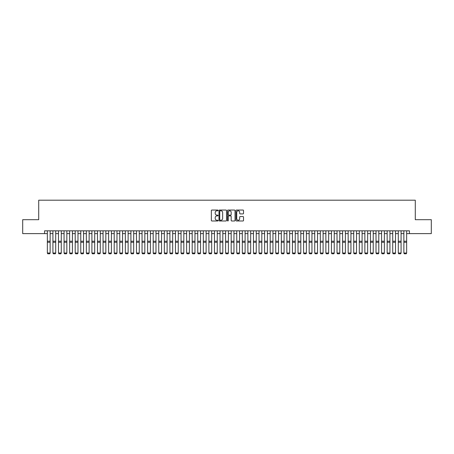 <?xml version="1.0" encoding="UTF-8"?>
<svg xmlns="http://www.w3.org/2000/svg" width="454" height="454" viewBox="0 0 454 454"><rect width="100%" height="100%" fill="white"/><g stroke="black" fill="none" stroke-linecap="round" stroke-linejoin="round"><path stroke-width="0.68" d="M218.085 210.429A0.38 0.38 0 0 0 217.704 210.043L211.893 210.043A0.545 0.545 0 0 0 211.348 210.594L211.348 220.434A0.545 0.545 0 0 0 211.893 220.979L217.704 220.979A0.38 0.38 0 0 0 218.085 220.599A0.38 0.38 0 0 0 217.704 220.213L216.955 220.213A1.748 1.748 0 0 1 215.202 218.465L215.202 217.642A1.748 1.748 0 0 1 216.955 215.894L217.704 215.894A0.38 0.38 0 0 0 218.085 215.514A0.38 0.38 0 0 0 217.704 215.128L216.955 215.128A1.748 1.748 0 0 1 215.202 213.38L215.202 212.557A1.748 1.748 0 0 1 216.955 210.809L217.704 210.809A0.38 0.38 0 0 0 218.085 210.429M242.981 213.896A0.545 0.545 0 0 0 243.526 213.352L243.526 210.594A0.545 0.545 0 0 0 242.981 210.043L236.528 210.043A0.545 0.545 0 0 0 235.984 210.594L235.984 220.434A0.545 0.545 0 0 0 236.528 220.979L242.981 220.979A0.545 0.545 0 0 0 243.526 220.434L243.526 217.097A0.545 0.545 0 0 0 242.981 216.552L240.217 216.552A0.545 0.545 0 0 0 239.672 217.097L239.672 218.754A1.464 1.464 0 0 1 238.208 220.213A1.464 1.464 0 0 1 236.744 218.754L236.744 212.273A1.464 1.464 0 0 1 238.208 210.809A1.464 1.464 0 0 1 239.672 212.273L239.672 213.352A0.545 0.545 0 0 0 240.217 213.896L242.981 213.896M44.566 233.617L22.7 233.617L22.7 219.691L38.715 219.691L38.715 200.191L415.285 200.191L415.285 219.691L431.3 219.691L431.3 233.617L409.434 233.617L409.434 230.831L44.566 230.831L44.566 233.617L47.352 233.617M226.523 210.594A0.545 0.545 0 0 0 225.973 210.043L219.52 210.043A0.545 0.545 0 0 0 218.976 210.594L218.976 220.434A0.545 0.545 0 0 0 219.52 220.979L225.973 220.979A0.545 0.545 0 0 0 226.523 220.434L226.523 210.594M228.027 210.043L234.48 210.043A0.545 0.545 0 0 1 235.024 210.594L235.024 220.434A0.545 0.545 0 0 1 234.48 220.979L231.716 220.979A0.545 0.545 0 0 1 231.171 220.434L231.171 216.439A0.545 0.545 0 0 0 230.621 215.894L228.793 215.894A0.545 0.545 0 0 0 228.243 216.439L228.243 220.599A0.38 0.38 0 0 1 227.863 220.979A0.38 0.38 0 0 1 227.477 220.599L227.477 210.594A0.545 0.545 0 0 1 228.027 210.043M50.133 233.617L52.919 233.617M55.706 233.617L58.492 233.617M61.279 233.617L64.059 233.617M66.846 233.617L69.632 233.617M72.419 233.617L75.205 233.617M77.986 233.617L80.772 233.617M83.559 233.617L86.345 233.617M89.132 233.617L91.912 233.617M94.699 233.617L97.485 233.617M100.272 233.617L103.058 233.617M105.839 233.617L108.625 233.617M111.412 233.617L114.198 233.617M116.979 233.617L119.765 233.617M122.552 233.617L125.338 233.617M128.124 233.617L130.905 233.617M133.692 233.617L136.478 233.617M139.264 233.617L142.051 233.617M144.832 233.617L147.618 233.617M150.405 233.617L153.191 233.617M155.977 233.617L158.758 233.617M161.545 233.617L164.331 233.617M167.117 233.617L169.904 233.617M172.685 233.617L175.471 233.617M178.257 233.617L181.044 233.617M183.83 233.617L186.611 233.617M189.397 233.617L192.184 233.617M194.97 233.617L197.757 233.617M200.537 233.617L203.324 233.617M206.11 233.617L208.897 233.617M211.683 233.617L214.464 233.617M217.25 233.617L220.037 233.617M222.823 233.617L225.61 233.617M228.39 233.617L231.177 233.617M233.963 233.617L236.75 233.617M239.536 233.617L242.317 233.617M245.103 233.617L247.89 233.617M250.676 233.617L253.463 233.617M256.243 233.617L259.03 233.617M261.816 233.617L264.603 233.617M267.389 233.617L270.17 233.617M272.956 233.617L275.743 233.617M278.529 233.617L281.315 233.617M284.096 233.617L286.883 233.617M289.669 233.617L292.455 233.617M295.242 233.617L298.023 233.617M300.809 233.617L303.595 233.617M306.382 233.617L309.168 233.617M311.949 233.617L314.736 233.617M317.522 233.617L320.308 233.617M323.095 233.617L325.876 233.617M328.662 233.617L331.448 233.617M334.235 233.617L337.021 233.617M339.802 233.617L342.588 233.617M345.375 233.617L348.161 233.617M350.942 233.617L353.728 233.617M356.515 233.617L359.301 233.617M362.088 233.617L364.868 233.617M367.655 233.617L370.441 233.617M373.228 233.617L376.014 233.617M378.795 233.617L381.581 233.617M384.368 233.617L387.154 233.617M389.941 233.617L392.721 233.617M395.508 233.617L398.294 233.617M401.081 233.617L403.867 233.617M406.648 233.617L409.434 233.617M220.122 210.809A0.38 0.38 0 0 0 219.742 211.189L219.742 219.832A0.38 0.38 0 0 0 220.122 220.213L220.916 220.213A1.748 1.748 0 0 0 222.664 218.465L222.664 212.557A1.748 1.748 0 0 0 220.916 210.809L220.122 210.809M231.171 212.302A1.464 1.464 0 0 0 229.707 210.838A1.464 1.464 0 0 0 228.243 212.302L228.243 214.583A0.545 0.545 0 0 0 228.793 215.128L230.621 215.128A0.545 0.545 0 0 0 231.171 214.583L231.171 212.302M50.133 230.831L50.133 253.116L49.719 253.809L47.766 253.769L49.719 253.809M47.766 253.809L47.352 253.014L50.133 253.014L49.719 253.769M47.352 230.831L47.352 253.014L47.766 253.769M55.706 230.831L55.706 253.116L55.286 253.809L53.339 253.769L55.286 253.809M53.339 253.809L52.919 253.014L55.706 253.014L55.286 253.769M52.919 230.831L52.919 253.014L53.339 253.769M61.279 230.831L61.279 253.116L60.859 253.809L58.907 253.769L60.859 253.809M58.907 253.809L58.492 253.014L61.279 253.014L60.859 253.769M58.492 230.831L58.492 253.014L58.907 253.769M66.846 230.831L66.846 253.116L66.432 253.809L64.479 253.769L66.432 253.809M64.479 253.809L64.059 253.014L66.846 253.014L66.432 253.769M64.059 230.831L64.059 253.014L64.479 253.769M72.419 230.831L72.419 253.116L71.999 253.809L70.052 253.769L71.999 253.809M70.052 253.809L69.632 253.014L72.419 253.014L71.999 253.769M69.632 230.831L69.632 253.014L70.052 253.769M77.986 230.831L77.986 253.116L77.572 253.809L75.619 253.769L77.572 253.809M75.619 253.809L75.205 253.014L77.986 253.014L77.572 253.769M75.205 230.831L75.205 253.014L75.619 253.769M83.559 230.831L83.559 253.116L83.139 253.809L81.192 253.769L83.139 253.809M81.192 253.809L80.772 253.014L83.559 253.014L83.139 253.769M80.772 230.831L80.772 253.014L81.192 253.769M89.132 230.831L89.132 253.116L88.712 253.809L86.759 253.769L88.712 253.809M86.759 253.809L86.345 253.014L89.132 253.014L88.712 253.769M86.345 230.831L86.345 253.014L86.759 253.769M94.699 230.831L94.699 253.116L94.279 253.809L92.332 253.769L94.279 253.809M92.332 253.809L91.912 253.014L94.699 253.014L94.279 253.769M91.912 230.831L91.912 253.014L92.332 253.769M100.272 230.831L100.272 253.116L99.852 253.809L97.905 253.769L99.852 253.809M97.905 253.809L97.485 253.014L100.272 253.014L99.852 253.769M97.485 230.831L97.485 253.014L97.905 253.769M105.839 230.831L105.839 253.116L105.424 253.809L103.472 253.769L105.424 253.809M103.472 253.809L103.058 253.014L105.839 253.014L105.424 253.769M103.058 230.831L103.058 253.014L103.472 253.769M111.412 230.831L111.412 253.116L110.992 253.809L109.045 253.769L110.992 253.809M109.045 253.809L108.625 253.014L111.412 253.014L110.992 253.769M108.625 230.831L108.625 253.014L109.045 253.769M116.979 230.831L116.979 253.116L116.565 253.809L114.612 253.769L116.565 253.809M114.612 253.809L114.198 253.014L116.979 253.014L116.565 253.769M114.198 230.831L114.198 253.014L114.612 253.769M122.552 230.831L122.552 253.116L122.132 253.809L120.185 253.769L122.132 253.809M120.185 253.809L119.765 253.014L122.552 253.014L122.132 253.769M119.765 230.831L119.765 253.014L120.185 253.769M128.124 230.831L128.124 253.116L127.705 253.809L125.758 253.769L127.705 253.809M125.758 253.809L125.338 253.014L128.124 253.014L127.705 253.769M125.338 230.831L125.338 253.014L125.758 253.769M133.692 230.831L133.692 253.116L133.277 253.809L131.325 253.769L133.277 253.809M131.325 253.809L130.905 253.014L133.692 253.014L133.277 253.769M130.905 230.831L130.905 253.014L131.325 253.769M139.264 230.831L139.264 253.116L138.845 253.809L136.898 253.769L138.845 253.809M136.898 253.809L136.478 253.014L139.264 253.014L138.845 253.769M136.478 230.831L136.478 253.014L136.898 253.769M144.832 230.831L144.832 253.116L144.417 253.809L142.465 253.769L144.417 253.809M142.465 253.809L142.051 253.014L144.832 253.014L144.417 253.769M142.051 230.831L142.051 253.014L142.465 253.769M150.405 230.831L150.405 253.116L149.985 253.809L148.038 253.769L149.985 253.809M148.038 253.809L147.618 253.014L150.405 253.014L149.985 253.769M147.618 230.831L147.618 253.014L148.038 253.769M155.977 230.831L155.977 253.116L155.557 253.809L153.605 253.769L155.557 253.809M153.605 253.809L153.191 253.014L155.977 253.014L155.557 253.769M153.191 230.831L153.191 253.014L153.605 253.769M161.545 230.831L161.545 253.116L161.13 253.809L159.178 253.769L161.13 253.809M159.178 253.809L158.758 253.014L161.545 253.014L161.13 253.769M158.758 230.831L158.758 253.014L159.178 253.769M167.117 230.831L167.117 253.116L166.697 253.809L164.751 253.769L166.697 253.809M164.751 253.809L164.331 253.014L167.117 253.014L166.697 253.769M164.331 230.831L164.331 253.014L164.751 253.769M172.685 230.831L172.685 253.116L172.27 253.809L170.318 253.769L172.27 253.809M170.318 253.809L169.904 253.014L172.685 253.014L172.27 253.769M169.904 230.831L169.904 253.014L170.318 253.769M178.257 230.831L178.257 253.116L177.837 253.809L175.891 253.769L177.837 253.809M175.891 253.809L175.471 253.014L178.257 253.014L177.837 253.769M175.471 230.831L175.471 253.014L175.891 253.769M183.83 230.831L183.83 253.116L183.41 253.809L181.458 253.769L183.41 253.809M181.458 253.809L181.044 253.014L183.83 253.014L183.41 253.769M181.044 230.831L181.044 253.014L181.458 253.769M189.397 230.831L189.397 253.116L188.983 253.809L187.031 253.769L188.983 253.809M187.031 253.809L186.611 253.014L189.397 253.014L188.983 253.769M186.611 230.831L186.611 253.014L187.031 253.769M194.97 230.831L194.97 253.116L194.55 253.809L192.604 253.769L194.55 253.809M192.604 253.809L192.184 253.014L194.97 253.014L194.55 253.769M192.184 230.831L192.184 253.014L192.604 253.769M200.537 230.831L200.537 253.116L200.123 253.809L198.171 253.769L200.123 253.809M198.171 253.809L197.757 253.014L200.537 253.014L200.123 253.769M197.757 230.831L197.757 253.014L198.171 253.769M206.11 230.831L206.11 253.116L205.69 253.809L203.744 253.769L205.69 253.809M203.744 253.809L203.324 253.014L206.11 253.014L205.69 253.769M203.324 230.831L203.324 253.014L203.744 253.769M211.683 230.831L211.683 253.116L211.263 253.809L209.311 253.769L211.263 253.809M209.311 253.809L208.897 253.014L211.683 253.014L211.263 253.769M208.897 230.831L208.897 253.014L209.311 253.769M217.25 230.831L217.25 253.116L216.836 253.809L214.884 253.769L216.836 253.809M214.884 253.809L214.464 253.014L217.25 253.014L216.836 253.769M214.464 230.831L214.464 253.014L214.884 253.769M222.823 230.831L222.823 253.116L222.403 253.809L220.457 253.769L222.403 253.809M220.457 253.809L220.037 253.014L222.823 253.014L222.403 253.769M220.037 230.831L220.037 253.014L220.457 253.769M228.39 230.831L228.39 253.116L227.976 253.809L226.024 253.769L227.976 253.809M226.024 253.809L225.61 253.014L228.39 253.014L227.976 253.769M225.61 230.831L225.61 253.014L226.024 253.769M233.963 230.831L233.963 253.116L233.543 253.809L231.597 253.769L233.543 253.809M231.597 253.809L231.177 253.014L233.963 253.014L233.543 253.769M231.177 230.831L231.177 253.014L231.597 253.769M239.536 230.831L239.536 253.116L239.116 253.809L237.164 253.769L239.116 253.809M237.164 253.809L236.75 253.014L239.536 253.014L239.116 253.769M236.75 230.831L236.75 253.014L237.164 253.769M245.103 230.831L245.103 253.116L244.689 253.809L242.737 253.769L244.689 253.809M242.737 253.809L242.317 253.014L245.103 253.014L244.689 253.769M242.317 230.831L242.317 253.014L242.737 253.769M250.676 230.831L250.676 253.116L250.256 253.809L248.31 253.769L250.256 253.809M248.31 253.809L247.89 253.014L250.676 253.014L250.256 253.769M247.89 230.831L247.89 253.014L248.31 253.769M256.243 230.831L256.243 253.116L255.829 253.809L253.877 253.769L255.829 253.809M253.877 253.809L253.463 253.014L256.243 253.014L255.829 253.769M253.463 230.831L253.463 253.014L253.877 253.769M261.816 230.831L261.816 253.116L261.396 253.809L259.45 253.769L261.396 253.809M259.45 253.809L259.03 253.014L261.816 253.014L261.396 253.769M259.03 230.831L259.03 253.014L259.45 253.769M267.389 230.831L267.389 253.116L266.969 253.809L265.017 253.769L266.969 253.809M265.017 253.809L264.603 253.014L267.389 253.014L266.969 253.769M264.603 230.831L264.603 253.014L265.017 253.769M272.956 230.831L272.956 253.116L272.542 253.809L270.59 253.769L272.542 253.809M270.59 253.809L270.17 253.014L272.956 253.014L272.542 253.769M270.17 230.831L270.17 253.014L270.59 253.769M278.529 230.831L278.529 253.116L278.109 253.809L276.163 253.769L278.109 253.809M276.163 253.809L275.743 253.014L278.529 253.014L278.109 253.769M275.743 230.831L275.743 253.014L276.163 253.769M284.096 230.831L284.096 253.116L283.682 253.809L281.73 253.769L283.682 253.809M281.73 253.809L281.315 253.014L284.096 253.014L283.682 253.769M281.315 230.831L281.315 253.014L281.73 253.769M289.669 230.831L289.669 253.116L289.249 253.809L287.303 253.769L289.249 253.809M287.303 253.809L286.883 253.014L289.669 253.014L289.249 253.769M286.883 230.831L286.883 253.014L287.303 253.769M295.242 230.831L295.242 253.116L294.822 253.809L292.87 253.769L294.822 253.809M292.87 253.809L292.455 253.014L295.242 253.014L294.822 253.769M292.455 230.831L292.455 253.014L292.87 253.769M300.809 230.831L300.809 253.116L300.395 253.809L298.443 253.769L300.395 253.809M298.443 253.809L298.023 253.014L300.809 253.014L300.395 253.769M298.023 230.831L298.023 253.014L298.443 253.769M306.382 230.831L306.382 253.116L305.962 253.809L304.015 253.769L305.962 253.809M304.015 253.809L303.595 253.014L306.382 253.014L305.962 253.769M303.595 230.831L303.595 253.014L304.015 253.769M311.949 230.831L311.949 253.116L311.535 253.809L309.583 253.769L311.535 253.809M309.583 253.809L309.168 253.014L311.949 253.014L311.535 253.769M309.168 230.831L309.168 253.014L309.583 253.769M317.522 230.831L317.522 253.116L317.102 253.809L315.155 253.769L317.102 253.809M315.155 253.809L314.736 253.014L317.522 253.014L317.102 253.769M314.736 230.831L314.736 253.014L315.155 253.769M323.095 230.831L323.095 253.116L322.675 253.809L320.723 253.769L322.675 253.809M320.723 253.809L320.308 253.014L323.095 253.014L322.675 253.769M320.308 230.831L320.308 253.014L320.723 253.769M328.662 230.831L328.662 253.116L328.242 253.809L326.295 253.769L328.242 253.809M326.295 253.809L325.876 253.014L328.662 253.014L328.242 253.769M325.876 230.831L325.876 253.014L326.295 253.769M334.235 230.831L334.235 253.116L333.815 253.809L331.868 253.769L333.815 253.809M331.868 253.809L331.448 253.014L334.235 253.014L333.815 253.769M331.448 230.831L331.448 253.014L331.868 253.769M339.802 230.831L339.802 253.116L339.388 253.809L337.435 253.769L339.388 253.809M337.435 253.809L337.021 253.014L339.802 253.014L339.388 253.769M337.021 230.831L337.021 253.014L337.435 253.769M345.375 230.831L345.375 253.116L344.955 253.809L343.008 253.769L344.955 253.809M343.008 253.809L342.588 253.014L345.375 253.014L344.955 253.769M342.588 230.831L342.588 253.014L343.008 253.769M350.942 230.831L350.942 253.116L350.528 253.809L348.576 253.769L350.528 253.809M348.576 253.809L348.161 253.014L350.942 253.014L350.528 253.769M348.161 230.831L348.161 253.014L348.576 253.769M356.515 230.831L356.515 253.116L356.095 253.809L354.148 253.769L356.095 253.809M354.148 253.809L353.728 253.014L356.515 253.014L356.095 253.769M353.728 230.831L353.728 253.014L354.148 253.769M362.088 230.831L362.088 253.116L361.668 253.809L359.721 253.769L361.668 253.809M359.721 253.809L359.301 253.014L362.088 253.014L361.668 253.769M359.301 230.831L359.301 253.014L359.721 253.769M367.655 230.831L367.655 253.116L367.241 253.809L365.288 253.769L367.241 253.809M365.288 253.809L364.868 253.014L367.655 253.014L367.241 253.769M364.868 230.831L364.868 253.014L365.288 253.769M373.228 230.831L373.228 253.116L372.808 253.809L370.861 253.769L372.808 253.809M370.861 253.809L370.441 253.014L373.228 253.014L372.808 253.769M370.441 230.831L370.441 253.014L370.861 253.769M378.795 230.831L378.795 253.116L378.381 253.809L376.428 253.769L378.381 253.809M376.428 253.809L376.014 253.014L378.795 253.014L378.381 253.769M376.014 230.831L376.014 253.014L376.428 253.769M384.368 230.831L384.368 253.116L383.948 253.809L382.001 253.769L383.948 253.809M382.001 253.809L381.581 253.014L384.368 253.014L383.948 253.769M381.581 230.831L381.581 253.014L382.001 253.769M389.941 230.831L389.941 253.116L389.521 253.809L387.568 253.769L389.521 253.809M387.568 253.809L387.154 253.014L389.941 253.014L389.521 253.769M387.154 230.831L387.154 253.014L387.568 253.769M395.508 230.831L395.508 253.116L395.094 253.809L393.141 253.769L395.094 253.809M393.141 253.809L392.721 253.014L395.508 253.014L395.094 253.769M392.721 230.831L392.721 253.014L393.141 253.769M401.081 230.831L401.081 253.116L400.661 253.809L398.714 253.769L400.661 253.809M398.714 253.809L398.294 253.014L401.081 253.014L400.661 253.769M398.294 230.831L398.294 253.014L398.714 253.769M406.648 230.831L406.648 253.116L406.234 253.809L404.281 253.769L406.234 253.809M404.281 253.809L403.867 253.014L406.648 253.014L406.234 253.769M403.867 230.831L403.867 253.014L404.281 253.769M50.133 241.227L47.352 241.227M50.133 242.283L47.352 242.283M55.706 241.227L52.919 241.227M55.706 242.283L52.919 242.283M61.279 241.227L58.492 241.227M61.279 242.283L58.492 242.283M66.846 241.227L64.059 241.227M66.846 242.283L64.059 242.283M72.419 241.227L69.632 241.227M72.419 242.283L69.632 242.283M77.986 241.227L75.205 241.227M77.986 242.283L75.205 242.283M83.559 241.227L80.772 241.227M83.559 242.283L80.772 242.283M89.132 241.227L86.345 241.227M89.132 242.283L86.345 242.283M94.699 241.227L91.912 241.227M94.699 242.283L91.912 242.283M100.272 241.227L97.485 241.227M100.272 242.283L97.485 242.283M105.839 241.227L103.058 241.227M105.839 242.283L103.058 242.283M111.412 241.227L108.625 241.227M111.412 242.283L108.625 242.283M116.979 241.227L114.198 241.227M116.979 242.283L114.198 242.283M122.552 241.227L119.765 241.227M122.552 242.283L119.765 242.283M128.124 241.227L125.338 241.227M128.124 242.283L125.338 242.283M133.692 241.227L130.905 241.227M133.692 242.283L130.905 242.283M139.264 241.227L136.478 241.227M139.264 242.283L136.478 242.283M144.832 241.227L142.051 241.227M144.832 242.283L142.051 242.283M150.405 241.227L147.618 241.227M150.405 242.283L147.618 242.283M155.977 241.227L153.191 241.227M155.977 242.283L153.191 242.283M161.545 241.227L158.758 241.227M161.545 242.283L158.758 242.283M167.117 241.227L164.331 241.227M167.117 242.283L164.331 242.283M172.685 241.227L169.904 241.227M172.685 242.283L169.904 242.283M178.257 241.227L175.471 241.227M178.257 242.283L175.471 242.283M183.83 241.227L181.044 241.227M183.83 242.283L181.044 242.283M189.397 241.227L186.611 241.227M189.397 242.283L186.611 242.283M194.97 241.227L192.184 241.227M194.97 242.283L192.184 242.283M200.537 241.227L197.757 241.227M200.537 242.283L197.757 242.283M206.11 241.227L203.324 241.227M206.11 242.283L203.324 242.283M211.683 241.227L208.897 241.227M211.683 242.283L208.897 242.283M217.25 241.227L214.464 241.227M217.25 242.283L214.464 242.283M222.823 241.227L220.037 241.227M222.823 242.283L220.037 242.283M228.39 241.227L225.61 241.227M228.39 242.283L225.61 242.283M233.963 241.227L231.177 241.227M233.963 242.283L231.177 242.283M239.536 241.227L236.75 241.227M239.536 242.283L236.75 242.283M245.103 241.227L242.317 241.227M245.103 242.283L242.317 242.283M250.676 241.227L247.89 241.227M250.676 242.283L247.89 242.283M256.243 241.227L253.463 241.227M256.243 242.283L253.463 242.283M261.816 241.227L259.03 241.227M261.816 242.283L259.03 242.283M267.389 241.227L264.603 241.227M267.389 242.283L264.603 242.283M272.956 241.227L270.17 241.227M272.956 242.283L270.17 242.283M278.529 241.227L275.743 241.227M278.529 242.283L275.743 242.283M284.096 241.227L281.315 241.227M284.096 242.283L281.315 242.283M289.669 241.227L286.883 241.227M289.669 242.283L286.883 242.283M295.242 241.227L292.455 241.227M295.242 242.283L292.455 242.283M300.809 241.227L298.023 241.227M300.809 242.283L298.023 242.283M306.382 241.227L303.595 241.227M306.382 242.283L303.595 242.283M311.949 241.227L309.168 241.227M311.949 242.283L309.168 242.283M317.522 241.227L314.736 241.227M317.522 242.283L314.736 242.283M323.095 241.227L320.308 241.227M323.095 242.283L320.308 242.283M328.662 241.227L325.876 241.227M328.662 242.283L325.876 242.283M334.235 241.227L331.448 241.227M334.235 242.283L331.448 242.283M339.802 241.227L337.021 241.227M339.802 242.283L337.021 242.283M345.375 241.227L342.588 241.227M345.375 242.283L342.588 242.283M350.942 241.227L348.161 241.227M350.942 242.283L348.161 242.283M356.515 241.227L353.728 241.227M356.515 242.283L353.728 242.283M362.088 241.227L359.301 241.227M362.088 242.283L359.301 242.283M367.655 241.227L364.868 241.227M367.655 242.283L364.868 242.283M373.228 241.227L370.441 241.227M373.228 242.283L370.441 242.283M378.795 241.227L376.014 241.227M378.795 242.283L376.014 242.283M384.368 241.227L381.581 241.227M384.368 242.283L381.581 242.283M389.941 241.227L387.154 241.227M389.941 242.283L387.154 242.283M395.508 241.227L392.721 241.227M395.508 242.283L392.721 242.283M401.081 241.227L398.294 241.227M401.081 242.283L398.294 242.283M406.648 241.227L403.867 241.227M406.648 242.283L403.867 242.283"/></g></svg>
